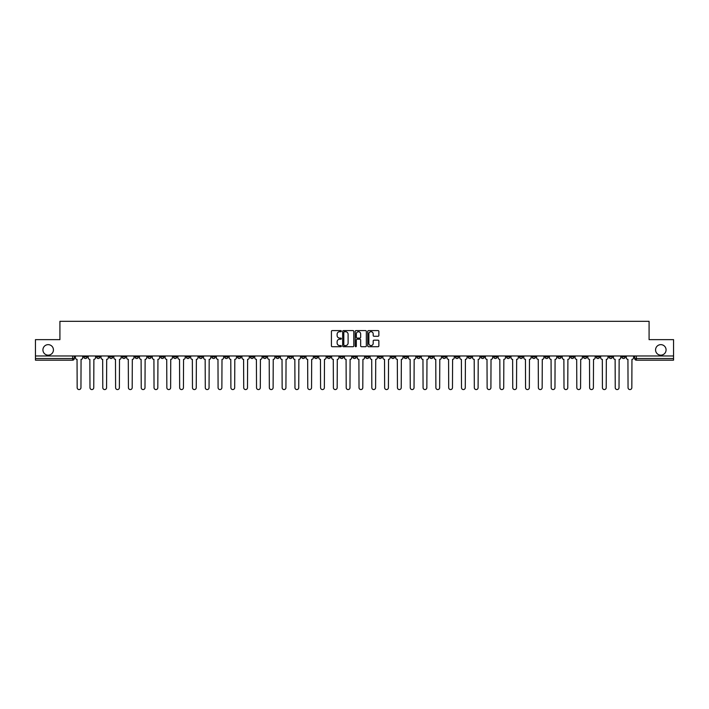 <?xml version="1.0" encoding="UTF-8"?>
<svg xmlns="http://www.w3.org/2000/svg" width="709" height="709" viewBox="0 0 709 709"><rect width="100%" height="100%" fill="white"/><g stroke="black" fill="none" stroke-linecap="round" stroke-linejoin="round"><path stroke-width="1.06" d="M341.357 331.156A0.567 0.567 0 0 0 340.799 330.589L332.229 330.589A0.806 0.806 0 0 0 331.422 331.395L331.422 345.903A0.806 0.806 0 0 0 332.229 346.71L340.799 346.71A0.567 0.567 0 0 0 341.357 346.143A0.567 0.567 0 0 0 340.799 345.584L339.691 345.584A2.579 2.579 0 0 1 337.112 343.005L337.112 341.791A2.579 2.579 0 0 1 339.691 339.212L340.799 339.212A0.567 0.567 0 0 0 341.357 338.654A0.567 0.567 0 0 0 340.799 338.087L339.691 338.087A2.579 2.579 0 0 1 337.112 335.508L337.112 334.293A2.579 2.579 0 0 1 339.691 331.715L340.799 331.715A0.567 0.567 0 0 0 341.357 331.156M655.568 349.9A5.255 5.255 0 0 0 660.823 355.156A5.255 5.255 0 0 0 666.079 349.9A5.255 5.255 0 0 0 660.823 344.645A5.255 5.255 0 0 0 655.568 349.9M42.921 349.9A5.255 5.255 0 0 0 48.177 355.156A5.255 5.255 0 0 0 53.432 349.9A5.255 5.255 0 0 0 48.177 344.645A5.255 5.255 0 0 0 42.921 349.9M506.589 355.98L506.589 356.884L509.877 356.884A1.64 1.64 0 0 1 508.238 358.524A1.64 1.64 0 0 1 506.589 356.884L506.589 355.98M429.725 355.98L429.725 356.884L433.013 356.884A1.64 1.64 0 0 1 431.364 358.524A1.64 1.64 0 0 1 429.725 356.884L429.725 355.98M416.91 355.98L416.91 356.884L420.198 356.884A1.64 1.64 0 0 1 418.558 358.524A1.64 1.64 0 0 1 416.91 356.884L416.91 355.98M340.045 355.98L340.045 356.884L343.333 356.884A1.64 1.64 0 0 1 341.685 358.524A1.64 1.64 0 0 1 340.045 356.884L340.045 355.98M327.239 355.98L327.239 356.884L330.518 356.884A1.64 1.64 0 0 1 328.879 358.524A1.64 1.64 0 0 1 327.239 356.884L327.239 355.98M314.424 355.98L314.424 356.884L317.712 356.884A1.64 1.64 0 0 1 316.063 358.524A1.64 1.64 0 0 1 314.424 356.884L314.424 355.98M288.802 355.98L288.802 356.884L292.09 356.884A1.64 1.64 0 0 1 290.442 358.524A1.64 1.64 0 0 1 288.802 356.884L288.802 355.98M263.181 356.884L263.181 355.98L263.181 356.884A1.64 1.64 0 0 0 264.82 358.524A1.64 1.64 0 0 1 263.181 356.884L266.46 356.884A1.64 1.64 0 0 1 264.82 358.524A1.64 1.64 0 0 0 266.46 356.884L266.46 355.98L266.46 356.884M250.366 356.884L250.366 355.98L250.366 356.884A1.64 1.64 0 0 0 252.014 358.524A1.64 1.64 0 0 1 250.366 356.884L253.654 356.884A1.64 1.64 0 0 1 252.014 358.524M237.559 356.884L237.559 355.98L237.559 356.884A1.64 1.64 0 0 0 239.199 358.524A1.64 1.64 0 0 1 237.559 356.884L240.838 356.884A1.64 1.64 0 0 1 239.199 358.524A1.64 1.64 0 0 0 240.838 356.884L240.838 355.98L240.838 356.884M224.744 355.98L224.744 356.884L228.032 356.884A1.64 1.64 0 0 1 226.384 358.524A1.64 1.64 0 0 1 224.744 356.884L224.744 355.98M211.938 355.98L211.938 356.884L215.217 356.884A1.64 1.64 0 0 1 213.577 358.524A1.64 1.64 0 0 1 211.938 356.884L211.938 355.98M199.123 355.98L199.123 356.884L202.411 356.884A1.64 1.64 0 0 1 200.762 358.524A1.64 1.64 0 0 1 199.123 356.884L199.123 355.98M186.307 356.884L186.307 355.98L186.307 356.884A1.64 1.64 0 0 0 187.956 358.524A1.64 1.64 0 0 1 186.307 356.884L189.595 356.884A1.64 1.64 0 0 1 187.956 358.524M160.686 356.884L160.686 355.98L160.686 356.884A1.64 1.64 0 0 0 162.334 358.524A1.64 1.64 0 0 1 160.686 356.884L163.974 356.884A1.64 1.64 0 0 1 162.334 358.524A1.64 1.64 0 0 0 163.974 356.884L163.974 355.98L163.974 356.884M147.88 356.884L147.88 355.98L147.88 356.884A1.64 1.64 0 0 0 149.519 358.524A1.64 1.64 0 0 1 147.88 356.884L151.159 356.884A1.64 1.64 0 0 1 149.519 358.524A1.64 1.64 0 0 0 151.159 356.884L151.159 355.98L151.159 356.884M135.065 356.884L135.065 355.98L135.065 356.884A1.64 1.64 0 0 0 136.704 358.524A1.64 1.64 0 0 1 135.065 356.884L138.352 356.884A1.64 1.64 0 0 1 136.704 358.524A1.64 1.64 0 0 0 138.352 356.884L138.352 355.98L138.352 356.884M122.258 356.884L122.258 355.98L122.258 356.884A1.64 1.64 0 0 0 123.898 358.524A1.64 1.64 0 0 1 122.258 356.884L125.537 356.884A1.64 1.64 0 0 1 123.898 358.524M109.443 356.884L109.443 355.98L109.443 356.884A1.64 1.64 0 0 0 111.083 358.524A1.64 1.64 0 0 1 109.443 356.884L112.731 356.884A1.64 1.64 0 0 1 111.083 358.524A1.64 1.64 0 0 0 112.731 356.884L112.731 355.98L112.731 356.884M96.628 356.884L96.628 355.98L96.628 356.884A1.64 1.64 0 0 0 98.276 358.524A1.64 1.64 0 0 1 96.628 356.884L99.916 356.884A1.64 1.64 0 0 1 98.276 358.524A1.64 1.64 0 0 0 99.916 356.884L99.916 355.98L99.916 356.884M378.057 336.27A0.806 0.806 0 0 0 378.863 335.463L378.863 331.395A0.806 0.806 0 0 0 378.057 330.589L368.547 330.589A0.806 0.806 0 0 0 367.741 331.395L367.741 345.903A0.806 0.806 0 0 0 368.547 346.71L378.057 346.71A0.806 0.806 0 0 0 378.863 345.903L378.863 340.985A0.806 0.806 0 0 0 378.057 340.178L373.989 340.178A0.806 0.806 0 0 0 373.182 340.985L373.182 343.422A2.154 2.154 0 0 1 371.029 345.584A2.154 2.154 0 0 1 368.866 343.422L368.866 333.877A2.154 2.154 0 0 1 371.029 331.715A2.154 2.154 0 0 1 373.182 333.877L373.182 335.463A0.806 0.806 0 0 0 373.989 336.27L378.057 336.27M35.45 355.98L35.45 339.638L59.919 339.638L59.919 321.319L649.081 321.319L649.081 339.638L673.55 339.638L673.55 355.98L35.45 355.98L35.45 358.524L74.294 358.524L74.294 355.98M353.791 331.395A0.806 0.806 0 0 0 352.985 330.589L343.475 330.589A0.806 0.806 0 0 0 342.669 331.395L342.669 345.903A0.806 0.806 0 0 0 343.475 346.71L352.985 346.71A0.806 0.806 0 0 0 353.791 345.903L353.791 331.395M356.015 330.589L365.525 330.589A0.806 0.806 0 0 1 366.331 331.395L366.331 345.903A0.806 0.806 0 0 1 365.525 346.71L361.448 346.71A0.806 0.806 0 0 1 360.651 345.903L360.651 340.019A0.806 0.806 0 0 0 359.844 339.212L357.141 339.212A0.806 0.806 0 0 0 356.335 340.019L356.335 346.143A0.567 0.567 0 0 1 355.767 346.71A0.567 0.567 0 0 1 355.209 346.143L355.209 331.395A0.806 0.806 0 0 1 356.015 330.589M634.706 355.98L634.706 358.524L673.55 358.524L673.55 360.163L636.345 360.163A1.64 1.64 0 0 1 634.706 358.524M673.55 355.98L673.55 358.524M74.294 358.524A1.64 1.64 0 0 1 72.655 360.163L35.45 360.163L35.45 358.524M625.178 355.98L625.178 356.884A1.64 1.64 0 0 1 623.539 358.524A1.64 1.64 0 0 1 621.89 356.884L625.178 356.884M621.89 355.98L621.89 356.884M612.372 355.98L612.372 356.884A1.64 1.64 0 0 1 610.724 358.524A1.64 1.64 0 0 1 609.084 356.884A1.64 1.64 0 0 0 610.724 358.524A1.64 1.64 0 0 0 612.372 356.884L609.084 356.884L609.084 355.98M599.557 355.98L599.557 356.884A1.64 1.64 0 0 1 597.917 358.524A1.64 1.64 0 0 1 596.269 356.884L599.557 356.884M596.269 355.98L596.269 356.884M586.742 355.98L586.742 356.884A1.64 1.64 0 0 1 585.102 358.524A1.64 1.64 0 0 1 583.463 356.884L586.742 356.884M583.463 355.98L583.463 356.884M573.936 356.884L573.936 355.98L573.936 356.884A1.64 1.64 0 0 1 572.296 358.524A1.64 1.64 0 0 1 570.648 356.884L573.936 356.884A1.64 1.64 0 0 1 572.296 358.524M570.648 355.98L570.648 356.884M561.12 355.98L561.12 356.884A1.64 1.64 0 0 1 559.481 358.524A1.64 1.64 0 0 1 557.841 356.884A1.64 1.64 0 0 0 559.481 358.524M557.841 355.98L557.841 356.884L561.12 356.884M548.314 355.98L548.314 356.884A1.64 1.64 0 0 1 546.666 358.524A1.64 1.64 0 0 1 545.026 356.884L548.314 356.884A1.64 1.64 0 0 1 546.666 358.524M545.026 355.98L545.026 356.884M535.499 355.98L535.499 356.884A1.64 1.64 0 0 1 533.859 358.524A1.64 1.64 0 0 1 532.22 356.884A1.64 1.64 0 0 0 533.859 358.524M532.22 355.98L532.22 356.884L535.499 356.884M522.693 355.98L522.693 356.884A1.64 1.64 0 0 1 521.044 358.524A1.64 1.64 0 0 1 519.405 356.884L522.693 356.884M519.405 355.98L519.405 356.884M509.877 355.98L509.877 356.884A1.64 1.64 0 0 1 508.238 358.524M497.062 355.98L497.062 356.884A1.64 1.64 0 0 1 495.423 358.524A1.64 1.64 0 0 1 493.783 356.884L497.062 356.884M493.783 355.98L493.783 356.884M484.256 355.98L484.256 356.884A1.64 1.64 0 0 1 482.616 358.524A1.64 1.64 0 0 1 480.968 356.884L484.256 356.884M480.968 355.98L480.968 356.884M471.441 355.98L471.441 356.884A1.64 1.64 0 0 1 469.801 358.524A1.64 1.64 0 0 1 468.162 356.884A1.64 1.64 0 0 0 469.801 358.524M468.162 355.98L468.162 356.884L471.441 356.884M458.634 355.98L458.634 356.884A1.64 1.64 0 0 1 456.986 358.524A1.64 1.64 0 0 1 455.346 356.884L458.634 356.884M455.346 355.98L455.346 356.884M445.819 355.98L445.819 356.884A1.64 1.64 0 0 1 444.18 358.524A1.64 1.64 0 0 1 442.54 356.884L445.819 356.884M442.54 355.98L442.54 356.884M433.013 355.98L433.013 356.884M420.198 355.98L420.198 356.884L420.198 355.98M407.391 355.98L407.391 356.884A1.64 1.64 0 0 1 405.743 358.524A1.64 1.64 0 0 1 404.103 356.884L407.391 356.884M404.103 355.98L404.103 356.884M394.576 355.98L394.576 356.884A1.64 1.64 0 0 1 392.937 358.524A1.64 1.64 0 0 1 391.288 356.884L394.576 356.884M391.288 355.98L391.288 356.884M381.761 355.98L381.761 356.884A1.64 1.64 0 0 1 380.121 358.524A1.64 1.64 0 0 1 378.482 356.884L381.761 356.884M378.482 355.98L378.482 356.884M368.955 355.98L368.955 356.884A1.64 1.64 0 0 1 367.315 358.524A1.64 1.64 0 0 1 365.667 356.884L368.955 356.884M365.667 355.98L365.667 356.884M356.14 355.98L356.14 356.884A1.64 1.64 0 0 1 354.5 358.524A1.64 1.64 0 0 1 352.86 356.884L356.14 356.884M352.86 355.98L352.86 356.884M343.333 355.98L343.333 356.884A1.64 1.64 0 0 1 341.685 358.524M330.518 355.98L330.518 356.884M317.712 356.884L317.712 355.98L317.712 356.884A1.64 1.64 0 0 1 316.063 358.524M304.897 355.98L304.897 356.884A1.64 1.64 0 0 1 303.257 358.524A1.64 1.64 0 0 1 301.609 356.884A1.64 1.64 0 0 0 303.257 358.524A1.64 1.64 0 0 0 304.897 356.884L301.609 356.884L301.609 355.98M292.09 356.884L292.09 355.98L292.09 356.884A1.64 1.64 0 0 1 290.442 358.524M279.275 355.98L279.275 356.884A1.64 1.64 0 0 1 277.636 358.524A1.64 1.64 0 0 1 275.987 356.884A1.64 1.64 0 0 0 277.636 358.524M275.987 355.98L275.987 356.884L279.275 356.884M253.654 355.98L253.654 356.884L253.654 355.98M228.032 356.884L228.032 355.98L228.032 356.884A1.64 1.64 0 0 1 226.384 358.524M215.217 356.884L215.217 355.98L215.217 356.884A1.64 1.64 0 0 1 213.577 358.524M202.411 356.884L202.411 355.98L202.411 356.884A1.64 1.64 0 0 1 200.762 358.524M189.595 355.98L189.595 356.884L189.595 355.98M176.78 356.884L176.78 355.98L176.78 356.884A1.64 1.64 0 0 1 175.141 358.524A1.64 1.64 0 0 1 173.501 356.884L176.78 356.884A1.64 1.64 0 0 1 175.141 358.524M173.501 355.98L173.501 356.884M125.537 355.98L125.537 356.884L125.537 355.98M87.11 356.884L87.11 355.98L87.11 356.884A1.64 1.64 0 0 1 85.461 358.524A1.64 1.64 0 0 1 83.822 356.884L87.11 356.884A1.64 1.64 0 0 1 85.461 358.524M83.822 355.98L83.822 356.884M344.361 331.715A0.567 0.567 0 0 0 343.803 332.282L343.803 345.017A0.567 0.567 0 0 0 344.361 345.584L345.531 345.584A2.579 2.579 0 0 0 348.11 343.005L348.11 334.293A2.579 2.579 0 0 0 345.531 331.715L344.361 331.715M360.651 333.912A2.154 2.154 0 0 0 358.488 331.759A2.154 2.154 0 0 0 356.335 333.912L356.335 337.28A0.806 0.806 0 0 0 357.141 338.087L359.844 338.087A0.806 0.806 0 0 0 360.651 337.28L360.651 333.912M75.402 357.699L75.402 355.98L75.402 357.699A1.64 1.64 48.4 0 0 77.042 359.348L77.166 387.681A1.888 1.888 48.4 0 0 79.053 389.569A1.888 1.888 48.4 0 0 80.95 387.681L81.065 359.348A1.64 1.64 48.4 0 0 82.714 357.699L82.714 355.98M77.042 359.348L77.166 387.681M80.95 387.681L81.065 359.348M88.217 357.699L88.217 355.98L88.217 357.699A1.64 1.64 48.4 0 0 89.857 359.348L89.981 387.681A1.888 1.888 48.4 0 0 91.869 389.569A1.888 1.888 48.4 0 0 93.756 387.681L93.88 359.348A1.64 1.64 48.4 0 0 95.52 357.699L95.52 355.98M101.024 357.699L101.024 355.98L101.024 357.699A1.64 1.64 48.4 0 0 102.672 359.348L102.787 387.681A1.888 1.888 48.4 0 0 104.684 389.569A1.888 1.888 48.4 0 0 106.572 387.681L106.696 359.348A1.64 1.64 48.4 0 0 108.335 357.699L108.335 355.98M113.839 357.699L113.839 355.98L113.839 357.699A1.64 1.64 48.4 0 0 115.478 359.348L115.602 387.681A1.888 1.888 48.4 0 0 117.49 389.569A1.888 1.888 48.4 0 0 119.378 387.681L119.502 359.348A1.64 1.64 48.4 0 0 121.142 357.699L121.142 355.98M89.857 359.348L89.981 387.681M93.756 387.681L93.88 359.348M102.672 359.348L102.787 387.681M106.572 387.681L106.696 359.348M115.478 359.348L115.602 387.681M119.378 387.681L119.502 359.348M126.645 357.699L126.645 355.98L126.645 357.699A1.64 1.64 48.4 0 0 128.294 359.348L128.418 387.681A1.888 1.888 48.4 0 0 130.305 389.569A1.888 1.888 48.4 0 0 132.193 387.681L132.317 359.348A1.64 1.64 48.4 0 0 133.957 357.699L133.957 355.98M139.46 357.699L139.46 355.98L139.46 357.699A1.64 1.64 48.4 0 0 141.1 359.348L141.224 387.681A1.888 1.888 48.4 0 0 143.112 389.569A1.888 1.888 48.4 0 0 144.999 387.681L145.123 359.348A1.64 1.64 48.4 0 0 146.772 357.699L146.772 355.98M128.294 359.348L128.418 387.681M132.193 387.681L132.317 359.348M141.1 359.348L141.224 387.681M144.999 387.681L145.123 359.348M152.267 357.699L152.267 355.98L152.267 357.699A1.64 1.64 48.4 0 0 153.915 359.348L154.039 387.681A1.888 1.888 48.4 0 0 155.927 389.569A1.888 1.888 48.4 0 0 157.815 387.681L157.939 359.348A1.64 1.64 48.4 0 0 159.578 357.699L159.578 355.98M153.915 359.348L154.039 387.681M157.815 387.681L157.939 359.348M165.082 357.699L165.082 355.98L165.082 357.699A1.64 1.64 48.4 0 0 166.721 359.348L166.845 387.681A1.888 1.888 48.4 0 0 168.733 389.569A1.888 1.888 48.4 0 0 170.63 387.681L170.745 359.348A1.64 1.64 48.4 0 0 172.393 357.699L172.393 355.98M166.721 359.348L166.845 387.681M170.63 387.681L170.745 359.348M177.897 357.699L177.897 355.98L177.897 357.699A1.64 1.64 48.4 0 0 179.537 359.348L179.661 387.681A1.888 1.888 48.4 0 0 181.548 389.569A1.888 1.888 48.4 0 0 183.436 387.681L183.56 359.348A1.64 1.64 48.4 0 0 185.2 357.699L185.2 355.98M179.537 359.348L179.661 387.681M183.436 387.681L183.56 359.348M190.703 357.699L190.703 355.98L190.703 357.699A1.64 1.64 48.4 0 0 192.343 359.348L192.467 387.681A1.888 1.888 48.4 0 0 194.363 389.569A1.888 1.888 48.4 0 0 196.251 387.681L196.375 359.348A1.64 1.64 48.4 0 0 198.015 357.699L198.015 355.98M192.343 359.348L192.467 387.681M196.251 387.681L196.375 359.348M203.518 357.699L203.518 355.98L203.518 357.699A1.64 1.64 48.4 0 0 205.158 359.348L205.282 387.681A1.888 1.888 48.4 0 0 207.17 389.569A1.888 1.888 48.4 0 0 209.058 387.681L209.182 359.348A1.64 1.64 48.4 0 0 210.821 357.699L210.821 355.98M205.158 359.348L205.282 387.681M209.058 387.681L209.182 359.348M216.325 357.699L216.325 355.98L216.325 357.699A1.64 1.64 48.4 0 0 217.973 359.348L218.088 387.681A1.888 1.888 48.4 0 0 219.985 389.569A1.888 1.888 48.4 0 0 221.873 387.681L221.997 359.348A1.64 1.64 48.4 0 0 223.636 357.699L223.636 355.98M217.973 359.348L218.088 387.681M221.873 387.681L221.997 359.348M229.14 357.699L229.14 355.98L229.14 357.699A1.64 1.64 48.4 0 0 230.779 359.348L230.904 387.681A1.888 1.888 48.4 0 0 232.791 389.569A1.888 1.888 48.4 0 0 234.679 387.681L234.803 359.348A1.64 1.64 48.4 0 0 236.452 357.699L236.452 355.98M230.779 359.348L230.904 387.681M234.679 387.681L234.803 359.348M241.946 357.699L241.946 355.98L241.946 357.699A1.64 1.64 48.4 0 0 243.595 359.348L243.719 387.681A1.888 1.888 48.4 0 0 245.606 389.569A1.888 1.888 48.4 0 0 247.494 387.681L247.618 359.348A1.64 1.64 48.4 0 0 249.258 357.699L249.258 355.98M243.595 359.348L243.719 387.681M247.494 387.681L247.618 359.348M254.761 357.699L254.761 355.98L254.761 357.699A1.64 1.64 48.4 0 0 256.401 359.348L256.525 387.681A1.888 1.888 48.4 0 0 258.413 389.569A1.888 1.888 48.4 0 0 260.3 387.681L260.425 359.348A1.64 1.64 48.4 0 0 262.073 357.699L262.073 355.98M256.401 359.348L256.525 387.681M260.3 387.681L260.425 359.348M267.577 357.699L267.577 355.98L267.577 357.699A1.64 1.64 48.4 0 0 269.216 359.348L269.34 387.681A1.888 1.888 48.4 0 0 271.228 389.569A1.888 1.888 48.4 0 0 273.116 387.681L273.24 359.348A1.64 1.64 48.4 0 0 274.879 357.699L274.879 355.98M269.216 359.348L269.34 387.681M273.116 387.681L273.24 359.348M280.383 357.699L280.383 355.98L280.383 357.699A1.64 1.64 48.4 0 0 282.022 359.348L282.147 387.681A1.888 1.888 48.4 0 0 284.034 389.569A1.888 1.888 48.4 0 0 285.931 387.681L286.046 359.348A1.64 1.64 48.4 0 0 287.694 357.699L287.694 355.98M282.022 359.348L282.147 387.681M285.931 387.681L286.046 359.348M293.198 357.699L293.198 355.98L293.198 357.699A1.64 1.64 48.4 0 0 294.838 359.348L294.962 387.681A1.888 1.888 48.4 0 0 296.849 389.569A1.888 1.888 48.4 0 0 298.737 387.681L298.861 359.348A1.64 1.64 48.4 0 0 300.501 357.699L300.501 355.98M294.838 359.348L294.962 387.681M298.737 387.681L298.861 359.348M306.004 357.699L306.004 355.98L306.004 357.699A1.64 1.64 48.4 0 0 307.653 359.348L307.768 387.681A1.888 1.888 48.4 0 0 309.665 389.569A1.888 1.888 48.4 0 0 311.552 387.681L311.676 359.348A1.64 1.64 48.4 0 0 313.316 357.699L313.316 355.98M307.653 359.348L307.768 387.681M311.552 387.681L311.676 359.348M318.82 357.699L318.82 355.98L318.82 357.699A1.64 1.64 48.4 0 0 320.459 359.348L320.583 387.681A1.888 1.888 48.4 0 0 322.471 389.569A1.888 1.888 48.4 0 0 324.359 387.681L324.483 359.348A1.64 1.64 48.4 0 0 326.122 357.699L326.122 355.98M320.459 359.348L320.583 387.681M324.359 387.681L324.483 359.348M331.626 357.699L331.626 355.98L331.626 357.699A1.64 1.64 48.4 0 0 333.274 359.348L333.398 387.681A1.888 1.888 48.4 0 0 335.286 389.569A1.888 1.888 48.4 0 0 337.174 387.681L337.298 359.348A1.64 1.64 48.4 0 0 338.937 357.699L338.937 355.98M333.274 359.348L333.398 387.681M337.174 387.681L337.298 359.348M344.441 357.699L344.441 355.98L344.441 357.699A1.64 1.64 48.4 0 0 346.081 359.348L346.205 387.681A1.888 1.888 48.4 0 0 348.092 389.569A1.888 1.888 48.4 0 0 349.98 387.681L350.104 359.348A1.64 1.64 48.4 0 0 351.753 357.699L351.753 355.98M346.081 359.348L346.205 387.681M349.98 387.681L350.104 359.348M357.247 357.699L357.247 355.98L357.247 357.699A1.64 1.64 48.4 0 0 358.896 359.348L359.02 387.681A1.888 1.888 48.4 0 0 360.908 389.569A1.888 1.888 48.4 0 0 362.795 387.681L362.919 359.348A1.64 1.64 48.4 0 0 364.559 357.699L364.559 355.98M358.896 359.348L359.02 387.681M362.795 387.681L362.919 359.348M370.063 357.699L370.063 355.98L370.063 357.699A1.64 1.64 48.4 0 0 371.702 359.348L371.826 387.681A1.888 1.888 48.4 0 0 373.714 389.569A1.888 1.888 48.4 0 0 375.602 387.681L375.726 359.348A1.64 1.64 48.4 0 0 377.374 357.699L377.374 355.98M371.702 359.348L371.826 387.681M375.602 387.681L375.726 359.348M382.878 357.699L382.878 355.98L382.878 357.699A1.64 1.64 48.4 0 0 384.517 359.348L384.641 387.681A1.888 1.888 48.4 0 0 386.529 389.569A1.888 1.888 48.4 0 0 388.417 387.681L388.541 359.348A1.64 1.64 48.4 0 0 390.18 357.699L390.18 355.98M384.517 359.348L384.641 387.681M388.417 387.681L388.541 359.348M395.684 357.699L395.684 355.98L395.684 357.699A1.64 1.64 48.4 0 0 397.324 359.348L397.448 387.681A1.888 1.888 48.4 0 0 399.335 389.569A1.888 1.888 48.4 0 0 401.232 387.681L401.347 359.348A1.64 1.64 48.4 0 0 402.996 357.699L402.996 355.98M397.324 359.348L397.448 387.681M401.232 387.681L401.347 359.348M408.499 357.699L408.499 355.98L408.499 357.699A1.64 1.64 48.4 0 0 410.139 359.348L410.263 387.681A1.888 1.888 48.4 0 0 412.151 389.569A1.888 1.888 48.4 0 0 414.038 387.681L414.162 359.348A1.64 1.64 48.4 0 0 415.802 357.699L415.802 355.98M410.139 359.348L410.263 387.681M414.038 387.681L414.162 359.348M421.306 357.699L421.306 355.98L421.306 357.699A1.64 1.64 48.4 0 0 422.954 359.348L423.069 387.681A1.888 1.888 48.4 0 0 424.966 389.569A1.888 1.888 48.4 0 0 426.853 387.681L426.978 359.348A1.64 1.64 48.4 0 0 428.617 357.699L428.617 355.98M422.954 359.348L423.069 387.681M426.853 387.681L426.978 359.348M434.121 357.699L434.121 355.98L434.121 357.699A1.64 1.64 48.4 0 0 435.76 359.348L435.884 387.681A1.888 1.888 48.4 0 0 437.772 389.569A1.888 1.888 48.4 0 0 439.66 387.681L439.784 359.348A1.64 1.64 48.4 0 0 441.423 357.699L441.423 355.98M435.76 359.348L435.884 387.681M439.66 387.681L439.784 359.348M446.927 357.699L446.927 355.98L446.927 357.699A1.64 1.64 48.4 0 0 448.575 359.348L448.7 387.681A1.888 1.888 48.4 0 0 450.587 389.569A1.888 1.888 48.4 0 0 452.475 387.681L452.599 359.348A1.64 1.64 48.4 0 0 454.239 357.699L454.239 355.98M448.575 359.348L448.7 387.681M452.475 387.681L452.599 359.348M459.742 357.699L459.742 355.98L459.742 357.699A1.64 1.64 48.4 0 0 461.382 359.348L461.506 387.681A1.888 1.888 48.4 0 0 463.394 389.569A1.888 1.888 48.4 0 0 465.281 387.681L465.405 359.348A1.64 1.64 48.4 0 0 467.054 357.699L467.054 355.98M461.382 359.348L461.506 387.681M465.281 387.681L465.405 359.348M472.549 357.699L472.549 355.98L472.549 357.699A1.64 1.64 48.4 0 0 474.197 359.348L474.321 387.681A1.888 1.888 48.4 0 0 476.209 389.569A1.888 1.888 48.4 0 0 478.096 387.681L478.221 359.348A1.64 1.64 48.4 0 0 479.86 357.699L479.86 355.98M474.197 359.348L474.321 387.681M478.096 387.681L478.221 359.348M485.364 357.699L485.364 355.98L485.364 357.699A1.64 1.64 48.4 0 0 487.003 359.348L487.127 387.681A1.888 1.888 48.4 0 0 489.015 389.569A1.888 1.888 48.4 0 0 490.912 387.681L491.027 359.348A1.64 1.64 48.4 0 0 492.675 357.699L492.675 355.98M487.003 359.348L487.127 387.681M490.912 387.681L491.027 359.348M498.179 357.699L498.179 355.98L498.179 357.699A1.64 1.64 48.4 0 0 499.818 359.348L499.942 387.681A1.888 1.888 48.4 0 0 501.83 389.569A1.888 1.888 48.4 0 0 503.718 387.681L503.842 359.348A1.64 1.64 48.4 0 0 505.482 357.699L505.482 355.98M499.818 359.348L499.942 387.681M503.718 387.681L503.842 359.348M510.985 357.699L510.985 355.98L510.985 357.699A1.64 1.64 48.4 0 0 512.625 359.348L512.749 387.681A1.888 1.888 48.4 0 0 514.637 389.569A1.888 1.888 48.4 0 0 516.533 387.681L516.657 359.348A1.64 1.64 48.4 0 0 518.297 357.699L518.297 355.98M512.625 359.348L512.749 387.681M516.533 387.681L516.657 359.348M523.8 357.699L523.8 355.98L523.8 357.699A1.64 1.64 48.4 0 0 525.44 359.348L525.564 387.681A1.888 1.888 48.4 0 0 527.452 389.569A1.888 1.888 48.4 0 0 529.339 387.681L529.463 359.348A1.64 1.64 48.4 0 0 531.103 357.699L531.103 355.98M525.44 359.348L525.564 387.681M529.339 387.681L529.463 359.348M536.607 357.699L536.607 355.98L536.607 357.699A1.64 1.64 48.4 0 0 538.255 359.348L538.37 387.681A1.888 1.888 48.4 0 0 540.267 389.569A1.888 1.888 48.4 0 0 542.155 387.681L542.279 359.348A1.64 1.64 48.4 0 0 543.918 357.699L543.918 355.98M538.255 359.348L538.37 387.681M542.155 387.681L542.279 359.348M549.422 357.699L549.422 355.98L549.422 357.699A1.64 1.64 48.4 0 0 551.061 359.348L551.185 387.681A1.888 1.888 48.4 0 0 553.073 389.569A1.888 1.888 48.4 0 0 554.961 387.681L555.085 359.348A1.64 1.64 48.4 0 0 556.733 357.699L556.733 355.98M551.061 359.348L551.185 387.681M554.961 387.681L555.085 359.348M562.228 357.699L562.228 355.98L562.228 357.699A1.64 1.64 48.4 0 0 563.877 359.348L564.001 387.681A1.888 1.888 48.4 0 0 565.888 389.569A1.888 1.888 48.4 0 0 567.776 387.681L567.9 359.348A1.64 1.64 48.4 0 0 569.54 357.699L569.54 355.98M563.877 359.348L564.001 387.681M567.776 387.681L567.9 359.348M575.043 357.699L575.043 355.98L575.043 357.699A1.64 1.64 48.4 0 0 576.683 359.348L576.807 387.681A1.888 1.888 48.4 0 0 578.695 389.569A1.888 1.888 48.4 0 0 580.582 387.681L580.706 359.348A1.64 1.64 48.4 0 0 582.355 357.699L582.355 355.98M576.683 359.348L576.807 387.681M580.582 387.681L580.706 359.348M587.858 357.699L587.858 355.98L587.858 357.699A1.64 1.64 48.4 0 0 589.498 359.348L589.622 387.681A1.888 1.888 48.4 0 0 591.51 389.569A1.888 1.888 48.4 0 0 593.398 387.681L593.522 359.348A1.64 1.64 48.4 0 0 595.161 357.699L595.161 355.98M589.498 359.348L589.622 387.681M593.398 387.681L593.522 359.348M600.665 357.699L600.665 355.98L600.665 357.699A1.64 1.64 48.4 0 0 602.304 359.348L602.428 387.681A1.888 1.888 48.4 0 0 604.316 389.569A1.888 1.888 48.4 0 0 606.213 387.681L606.328 359.348A1.64 1.64 48.4 0 0 607.976 357.699L607.976 355.98M602.304 359.348L602.428 387.681M606.213 387.681L606.328 359.348M613.48 357.699L613.48 355.98L613.48 357.699A1.64 1.64 48.4 0 0 615.12 359.348L615.244 387.681A1.888 1.888 48.4 0 0 617.131 389.569A1.888 1.888 48.4 0 0 619.019 387.681L619.143 359.348A1.64 1.64 48.4 0 0 620.783 357.699L620.783 355.98M615.12 359.348L615.244 387.681M619.019 387.681L619.143 359.348M626.286 357.699L626.286 355.98L626.286 357.699A1.64 1.64 48.4 0 0 627.935 359.348L628.05 387.681A1.888 1.888 48.4 0 0 629.946 389.569A1.888 1.888 48.4 0 0 631.834 387.681L631.958 359.348A1.64 1.64 48.4 0 0 633.598 357.699L633.598 355.98M627.935 359.348L628.05 387.681M631.834 387.681L631.958 359.348M72.655 355.98L72.655 360.163M636.345 355.98L636.345 360.163"/></g></svg>
